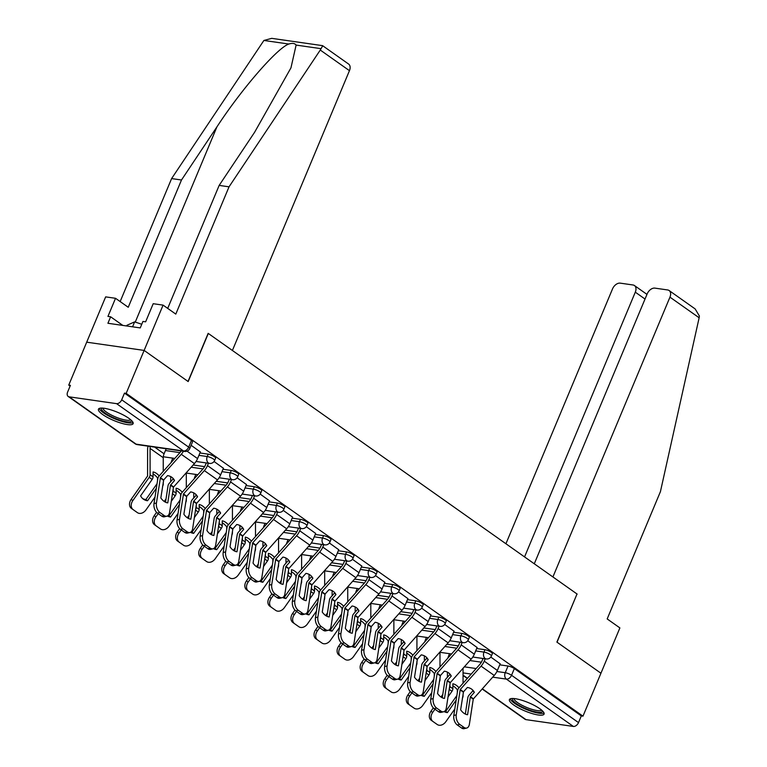 <?xml version="1.0" encoding="UTF-8"?>
<svg xmlns="http://www.w3.org/2000/svg" width="767" height="767" viewBox="0 0 767 767"><rect width="100%" height="100%" fill="white"/><g stroke="black" fill="none" stroke-linecap="round" stroke-linejoin="round"><path stroke-width="1.15" d="M215.623 458.12A4.823 1.16 -157.3 0 0 214.53 456.739A4.823 1.16 -157.3 0 0 208.221 454.169L207.234 456.538A4.823 1.16 22.7 0 1 213.533 459.107A4.823 1.16 22.7 0 1 214.635 460.488L215.623 458.12M238.69 474.409A4.823 1.16 -157.3 0 0 237.588 473.038A4.823 1.16 -157.3 0 0 231.289 470.468L230.292 472.836A4.823 1.16 22.7 0 1 236.6 475.406A4.823 1.16 22.7 0 1 237.693 476.786L238.69 474.409M261.748 490.707A4.823 1.16 -157.3 0 0 260.655 489.327A4.823 1.16 -157.3 0 0 254.347 486.757L253.35 489.135A4.823 1.16 22.7 0 1 259.658 491.705A4.823 1.16 22.7 0 1 260.751 493.085L261.748 490.707M284.806 507.006A4.823 1.16 -157.3 0 0 283.713 505.626A4.823 1.16 -157.3 0 0 277.405 503.056L276.417 505.434A4.823 1.16 22.7 0 1 282.726 508.003A4.823 1.16 22.7 0 1 283.819 509.374L284.806 507.006M307.874 523.305A4.823 1.16 -157.3 0 0 306.781 521.924A4.823 1.16 -157.3 0 0 300.472 519.355L299.475 521.723A4.823 1.16 22.7 0 1 305.784 524.292A4.823 1.16 22.7 0 1 306.877 525.673L307.874 523.305M330.932 539.594A4.823 1.16 -157.3 0 0 329.839 538.223A4.823 1.16 -157.3 0 0 323.53 535.654L322.543 538.022A4.823 1.16 22.7 0 1 328.851 540.591A4.823 1.16 22.7 0 1 329.944 541.972L330.932 539.594M353.999 555.893A4.823 1.16 -157.3 0 0 352.906 554.512A4.823 1.16 -157.3 0 0 346.598 551.943L345.601 554.32A4.823 1.16 22.7 0 1 351.909 556.89A4.823 1.16 22.7 0 1 353.002 558.271L353.999 555.893M377.057 572.192A4.823 1.16 -157.3 0 0 375.964 570.811A4.823 1.16 -157.3 0 0 369.656 568.242L368.668 570.619A4.823 1.16 22.7 0 1 374.967 573.189A4.823 1.16 22.7 0 1 376.07 574.56L377.057 572.192M400.125 588.49A4.823 1.16 -157.3 0 0 399.022 587.11A4.823 1.16 -157.3 0 0 392.723 584.54L391.726 586.908A4.823 1.16 22.7 0 1 398.035 589.478A4.823 1.16 22.7 0 1 399.128 590.858L400.125 588.49M423.183 604.779A4.823 1.16 -157.3 0 0 422.09 603.408A4.823 1.16 -157.3 0 0 415.781 600.839L414.794 603.207A4.823 1.16 22.7 0 1 421.093 605.777A4.823 1.16 22.7 0 1 422.195 607.157L423.183 604.779M446.25 621.078A4.823 1.16 -157.3 0 0 445.148 619.698A4.823 1.16 -157.3 0 0 438.849 617.128L437.852 619.506A4.823 1.16 22.7 0 1 444.16 622.075A4.823 1.16 22.7 0 1 445.253 623.456L446.25 621.078M469.308 637.377A4.823 1.16 -157.3 0 0 468.215 635.996A4.823 1.16 -157.3 0 0 461.907 633.427L460.919 635.805A4.823 1.16 22.7 0 1 467.218 638.374A4.823 1.16 22.7 0 1 468.321 639.755L469.308 637.377M492.376 653.676A4.823 1.16 -157.3 0 0 491.273 652.295A4.823 1.16 -157.3 0 0 484.974 649.726L483.977 652.094A4.823 1.16 22.7 0 1 490.286 654.673A4.823 1.16 22.7 0 1 491.379 656.044L492.376 653.676M513.689 704.969A18.792 4.516 -157.3 0 0 532.087 713.559A18.792 4.516 -157.3 0 0 544.081 714.096A18.792 4.516 -157.3 0 0 539.815 708.718A18.792 4.516 -157.3 0 0 521.407 700.127A18.792 4.516 -157.3 0 0 509.413 699.59A18.792 4.516 -157.3 0 0 513.689 704.969M102.711 414.554A18.792 4.516 -157.3 0 0 121.109 423.144A18.792 4.516 -157.3 0 0 133.103 423.681A18.792 4.516 -157.3 0 0 128.827 418.303A18.792 4.516 -157.3 0 0 110.429 409.712A18.792 4.516 -157.3 0 0 98.435 409.175A18.792 4.516 -157.3 0 0 102.711 414.554M167.714 308.392L219.161 185.403L229.036 186.822L175.796 314.106L163.083 305.122L153.199 303.703L145.625 321.824L142.94 321.44L140.236 327.912L107.917 323.271L110.63 316.8L107.946 316.416L115.529 298.296L105.654 296.877L68.742 385.111L70.113 386.079M171.885 457.995L172.633 458.522M194.952 474.294L195.69 474.821M218.01 490.592L218.758 491.12M241.078 506.891L241.816 507.409M264.136 523.18L264.883 523.708M287.194 539.479L287.941 540.006M310.261 555.778L311.009 556.305M333.319 572.077L334.067 572.594M356.387 588.366L357.125 588.893M379.444 604.664L380.192 605.192M402.512 620.963L403.25 621.491M425.57 637.262L426.318 637.789M448.637 653.551L449.376 654.078M163.083 305.122L144.129 350.423L86.7 342.178L144.129 350.423L126.171 393.356L582.978 716.157L600.944 673.225L557.034 642.2L576.976 594.061M219.161 185.403L254.606 132.269L290.961 67.851L296.11 45.08C294.825 43.278 292.39 42.933 288.823 44.035L263.896 40.459L271.739 38.35L322.571 45.646L348.602 64.044A7.229 4.765 125.2 0 1 349.455 70.669L232.401 350.481L208.164 333.348L188.04 381.458L144.129 350.423L188.183 381.554L208.308 333.453L577.014 593.984L556.89 642.094L600.944 673.225L619.889 627.914L607.176 618.931L660.425 491.647L699.14 317.768L669.955 297.145A7.229 4.765 -54.8 0 0 669.102 290.52A7.229 4.765 -54.8 0 0 667.645 289.955L654.922 288.124A7.229 4.765 -54.8 0 0 647.185 293.876L534.283 563.793M68.742 385.111L70.42 385.35L67.621 392.042A4.823 3.183 -54.8 0 0 68.186 396.453A4.823 3.183 -54.8 0 0 69.164 396.836L116.546 403.643A4.823 3.183 -54.8 0 0 121.694 399.808L188.672 447.132A4.823 1.16 22.7 0 1 189.765 448.503L192.565 441.821A4.823 1.16 22.7 0 0 191.462 440.44L188.672 447.132A4.823 3.183 -54.8 0 1 183.514 450.967L116.546 403.643M126.171 393.356L124.494 393.116L121.694 399.808M469.912 660.55L481.388 662.199M499.729 664.826L508.032 666.024L505.232 672.707A4.823 1.16 22.7 0 1 511.541 675.276L578.51 722.6A4.823 3.183 125.2 0 1 573.361 726.435L525.97 719.628A4.823 3.183 125.2 0 1 525.002 719.254L482.165 688.987M578.51 722.6L581.309 715.918L582.978 716.157M477.103 647.511L467.745 640.761M454.035 631.212L444.678 624.463M430.977 614.923L421.62 608.164M407.91 598.624L398.562 591.865M384.852 582.326L375.494 575.576M361.784 566.027L352.437 559.277M338.726 549.738L329.369 542.978M315.659 533.439L306.311 526.68M292.601 517.14L283.244 510.391M269.533 500.841L260.186 494.092M246.475 484.552L237.118 477.793M223.408 468.253L214.06 461.494M200.35 451.955L191.117 445.282M199.919 452.971L208.221 454.169M193.169 464.994L204.636 466.633M222.986 469.27L231.289 470.468M216.227 481.283L227.703 482.932M246.044 485.569L254.347 486.757M239.294 497.582L250.761 499.231M269.112 501.867L277.405 503.056M262.352 513.88L273.829 515.529M292.169 518.166L300.472 519.355M285.42 530.179L296.887 531.819M315.237 534.455L323.53 535.654M308.478 546.468L319.944 548.117M338.295 550.754L346.598 551.943M331.545 562.767L343.012 564.416M361.362 567.053L369.656 568.242M354.603 579.066L366.07 580.715M384.42 583.351L392.723 584.54M377.661 595.365L389.137 597.014M407.488 599.641L415.781 600.839M400.729 611.663L412.195 613.303M430.546 615.939L438.849 617.128M423.787 627.952L435.263 629.602M453.613 632.238L461.907 633.427M446.854 644.251L458.321 645.9M476.671 648.537L484.974 649.726M500.161 663.81L490.803 657.051M124.494 393.116L191.462 440.44M581.309 715.918L514.341 668.594A4.823 1.16 -157.3 0 0 508.032 666.024M485.204 658.805L484.226 661.164A12.042 7.948 125.2 0 1 481.072 666.139L460.248 689.514L463.498 691.815L467.371 687.462A14.937 11.064 139.8 0 1 471.58 689.092A14.937 11.064 139.8 0 1 473.134 690.521A14.937 11.064 139.8 0 1 474.322 692.38L472.961 690.77A14.937 11.064 139.8 0 0 472.405 689.763M500.209 663.695L497.38 670.454A12.042 7.948 125.2 0 1 494.226 675.439L473.277 699.015L469.404 724.173A7.229 4.334 76.3 0 1 466.681 728.056A7.229 4.334 76.3 0 1 463.997 727.404L459.711 724.374L457.276 724.968L461.561 727.998L463.997 727.404M474.322 692.38L470.315 696.925L467.573 714.729A14.937 8.945 -103.7 0 1 460.631 709.82L463.498 691.815M465.329 714.077L467.841 697.654A3.614 2.387 125.2 0 1 468.138 696.609A3.614 2.387 125.2 0 1 469.088 695.113L472.961 690.77M460.248 689.514L456.25 714.873A7.229 4.334 76.3 0 0 459.711 724.374M483.028 658.498L482.05 660.847A8.916 5.877 125.2 0 1 479.711 664.529L458.887 687.913A3.614 2.387 -54.8 0 0 457.947 689.408A3.614 2.387 -54.8 0 0 457.64 690.444L453.815 715.467L456.25 714.873M457.276 724.968A7.229 4.334 -103.7 0 1 453.815 715.467M466.681 728.056L464.246 728.65A7.229 4.334 -103.7 0 1 461.561 727.998M448.024 696.906L451.964 691.297A3.614 2.387 -54.8 0 0 452.53 690.29A3.614 2.387 -54.8 0 0 452.866 688.708L452.866 683.809A14.937 7.651 -113.2 0 1 456.336 685.324A14.937 7.651 -113.2 0 1 459.021 687.769M452.866 685.756A14.937 7.651 -113.2 0 1 453.863 686.388A14.937 7.651 -113.2 0 1 457.343 689.773L457.889 689.543M449.913 684.576L449.913 686.618A3.614 2.387 125.2 0 1 449.567 688.2A3.614 2.387 125.2 0 1 449.261 688.824M463.067 693.876L463.067 695.918A3.614 2.387 125.2 0 1 462.731 697.5A3.614 2.387 125.2 0 1 462.415 698.123M456.864 695.535L445.675 711.421L447.372 712.61L456.164 700.118M457.343 689.773L457.343 692.409M447.429 672.141L447.429 677.242M463.172 668.115A8.916 5.877 -54.8 0 0 463.047 669.553L463.057 683.224M437.228 724.499A7.229 5.427 125 0 0 437.238 724.508L435.551 723.319A7.229 5.427 -55 0 1 435.551 723.319A7.229 5.427 -55 0 1 435.531 723.319L431.246 720.29A7.229 5.427 -55 0 1 430.968 711.239L432.665 712.428A7.229 5.427 125 0 0 432.943 721.469M437.238 724.508A7.229 5.427 125 0 0 445.819 721.728L454.812 708.957M444.103 711.594A14.937 11.227 125 0 0 447.372 712.61M434.947 709.187L432.665 712.428M435.531 723.319L431.246 720.29M442.77 694.48L440.977 697.03M433.326 707.893L430.968 711.239M444.659 711.249A14.937 11.227 125 0 0 445.675 711.421M449.548 653.685L448.561 656.044A12.042 7.948 -54.8 0 0 447.851 658.115M462.146 642.506L461.159 644.865A12.042 7.948 125.2 0 1 458.014 649.841L437.18 673.225L440.431 675.516L444.314 671.173A14.937 11.064 139.8 0 1 448.522 672.803A14.937 11.064 139.8 0 1 450.076 674.222A14.937 11.064 139.8 0 1 451.255 676.082L449.903 674.471A14.937 11.064 139.8 0 0 449.347 673.464M477.141 647.396L474.313 654.165A12.042 7.948 125.2 0 1 471.168 659.141L450.21 682.716L446.346 707.874A7.229 4.334 76.3 0 1 443.623 711.757A7.229 4.334 76.3 0 1 440.939 711.105L436.644 708.075L434.208 708.67L438.494 711.699L440.939 711.105M451.255 676.082L447.257 680.626L444.515 698.43A14.937 8.945 -103.7 0 1 437.564 693.521L440.431 675.516M442.271 697.778L444.783 681.364A3.614 2.387 125.2 0 1 445.081 680.319A3.614 2.387 125.2 0 1 446.03 678.824L449.903 674.471M437.18 673.225L433.182 698.574A7.229 4.334 76.3 0 0 436.644 708.075M459.97 642.2L458.982 644.548A8.916 5.877 125.2 0 1 456.653 648.24L435.829 671.614A3.614 2.387 -54.8 0 0 434.879 673.11A3.614 2.387 -54.8 0 0 434.582 674.155L430.747 699.168L433.182 698.574M434.208 708.67A7.229 4.334 -103.7 0 1 430.747 699.168M443.623 711.757L441.178 712.351A7.229 4.334 -103.7 0 1 438.494 711.699M439.079 626.217L438.101 628.566A12.042 7.948 125.2 0 1 434.947 633.552L414.122 656.926L417.373 659.227L421.246 654.874A14.937 11.064 139.8 0 1 425.455 656.504A14.937 11.064 139.8 0 1 427.008 657.923A14.937 11.064 139.8 0 1 428.197 659.783L426.835 658.172A14.937 11.064 139.8 0 0 426.279 657.166M454.083 631.107L451.255 637.866A12.042 7.948 125.2 0 1 448.11 642.842L427.152 666.418L423.279 691.575A7.229 4.334 76.3 0 1 420.556 695.468A7.229 4.334 76.3 0 1 417.871 694.806L413.586 691.776L411.15 692.371L415.436 695.401L417.871 694.806M428.197 659.783L424.151 664.471L421.447 682.141A14.937 8.945 -103.7 0 1 414.506 677.232L417.373 659.227M419.204 681.479L421.716 665.066A3.614 2.387 125.2 0 1 422.023 664.021A3.614 2.387 125.2 0 1 422.962 662.525L426.835 658.172M414.122 656.926L410.124 682.275A7.229 4.334 76.3 0 0 413.586 691.776M436.902 625.901L435.924 628.259A8.916 5.877 125.2 0 1 433.595 631.941L412.761 655.315A3.614 2.387 -54.8 0 0 411.821 656.811A3.614 2.387 -54.8 0 0 411.515 657.856L407.689 682.87L410.124 682.275M411.15 692.371A7.229 4.334 -103.7 0 1 407.689 682.87M420.556 695.468L418.12 696.053A7.229 4.334 -103.7 0 1 415.436 695.401M577.158 594.089L552.911 576.957L669.955 297.145M669.102 290.52L695.142 308.919L699.379 316.014L699.14 317.768M645.028 299.044L635.297 292.169A7.229 4.765 -54.8 0 0 634.453 285.545A7.229 4.765 -54.8 0 0 632.986 284.979L620.263 283.148A7.229 4.765 -54.8 0 0 612.526 288.9L505.923 543.755M635.297 292.169L524.551 556.919M349.455 70.669L320.27 50.047L322.523 46.078M320.27 50.047L229.036 186.822M263.896 40.459L171.607 178.577L181.491 179.996L128.242 307.279L115.529 298.296M171.607 178.577L120.16 301.565M288.823 44.035C277.357 47.832 241.595 89.03 216.936 126.852L181.491 179.996M122.816 325.409L110.63 316.8M542.547 710.951A16.26 3.902 22.7 0 1 537.456 712.169A16.26 3.902 22.7 0 1 519.863 705.784A16.26 3.902 22.7 0 1 512.73 698.478M513.967 698.545A15.052 3.614 -157.3 0 0 522.116 705.314A15.052 3.614 -157.3 0 0 537.159 710.568A15.052 3.614 -157.3 0 0 541.636 710.117M510.237 698.842A18.667 4.487 -157.3 0 0 521.109 707.126A18.667 4.487 -157.3 0 0 538.933 713.214A18.667 4.487 -157.3 0 0 544.033 712.984M131.569 420.546A16.26 3.902 22.7 0 1 126.469 421.754A16.26 3.902 22.7 0 1 108.876 415.369A16.26 3.902 22.7 0 1 101.743 408.073M102.979 408.13A15.052 3.614 -157.3 0 0 111.129 414.909A15.052 3.614 -157.3 0 0 126.181 420.153A15.052 3.614 -157.3 0 0 130.649 419.712M99.259 408.437A18.667 4.487 -157.3 0 0 110.122 416.721A18.667 4.487 -157.3 0 0 127.945 422.799A18.667 4.487 -157.3 0 0 133.055 422.569M141.761 324.259L134.637 321.881L126.967 325.266L126.68 325.965M132.576 326.819L134.637 321.881M424.966 680.607L428.906 674.998A3.614 2.387 -54.8 0 0 429.462 673.992A3.614 2.387 -54.8 0 0 429.808 672.41L429.808 667.511A14.937 7.651 -113.2 0 1 433.278 669.035A14.937 7.651 -113.2 0 1 435.953 671.47M429.808 669.457A14.937 7.651 -113.2 0 1 430.805 670.09A14.937 7.651 -113.2 0 1 434.275 673.474L434.822 673.244M426.845 668.278L426.855 670.32A3.614 2.387 125.2 0 1 426.51 671.902A3.614 2.387 125.2 0 1 426.203 672.525M440.009 677.577L440.009 679.62A3.614 2.387 125.2 0 1 439.664 681.201A3.614 2.387 125.2 0 1 439.357 681.825M433.806 679.236L422.617 695.123L424.304 696.311L433.096 683.828M434.275 673.474L434.285 676.111M424.362 655.843L424.372 660.943M440.105 651.816A8.916 5.877 -54.8 0 0 439.99 653.254L439.999 666.926M414.161 708.2A7.229 5.427 125 0 0 414.18 708.209L412.483 707.03A7.229 5.427 -55 0 1 412.483 707.03A7.229 5.427 -55 0 1 412.473 707.021L408.188 703.991A7.229 5.427 -55 0 1 407.91 694.95L409.597 696.129A7.229 5.427 125 0 0 409.875 705.17M414.18 708.209A7.229 5.427 125 0 0 422.761 705.429L431.744 692.668M421.045 695.295A14.937 11.227 125 0 0 424.304 696.311M411.879 692.889L409.597 696.129M412.473 707.021L408.188 703.991M419.712 678.181L417.919 680.732M410.268 691.604L407.91 694.95M421.601 694.95A14.937 11.227 125 0 0 422.617 695.123M426.481 637.387L425.493 639.745A12.042 7.948 -54.8 0 0 424.793 641.816M401.898 664.308L405.848 658.709A3.614 2.387 -54.8 0 0 406.405 657.702A3.614 2.387 -54.8 0 0 406.74 656.121L406.74 651.212A14.937 7.651 -113.2 0 1 410.211 652.736A14.937 7.651 -113.2 0 1 412.895 655.171M406.74 653.158A14.937 7.651 -113.2 0 1 407.737 653.791A14.937 7.651 -113.2 0 1 411.217 657.175L411.764 656.945M403.787 651.979L403.787 654.03A3.614 2.387 125.2 0 1 403.442 655.612A3.614 2.387 125.2 0 1 403.135 656.226M416.941 661.279L416.941 663.321A3.614 2.387 125.2 0 1 416.606 664.903A3.614 2.387 125.2 0 1 416.289 665.526M410.738 662.937L399.559 678.824L401.246 680.013L410.038 667.53M411.217 657.175L411.217 659.812M401.304 639.553L401.304 644.654M417.047 635.527A8.916 5.877 -54.8 0 0 416.922 636.955L416.932 650.637M408.686 676.369L399.693 689.13A7.229 5.427 125 0 1 391.112 691.92L389.425 690.731A7.229 5.427 -55 0 1 389.425 690.731A7.229 5.427 -55 0 1 389.406 690.722L391.103 691.911A7.229 5.427 125 0 0 391.112 691.92L385.12 687.692A7.229 5.427 -55 0 1 384.852 678.651L386.539 679.83A7.229 5.427 125 0 0 386.817 688.881M397.977 678.996A14.937 11.227 125 0 0 401.246 680.013M388.821 676.599L386.539 679.83M389.406 690.722L385.12 687.692M396.644 661.892L394.852 664.433M387.201 675.305L384.852 678.651M398.533 678.651A14.937 11.227 125 0 0 399.559 678.824M403.423 621.097L402.435 623.446A12.042 7.948 -54.8 0 0 401.726 625.517M416.021 609.918L415.033 612.267A12.042 7.948 125.2 0 1 411.889 617.253L391.055 640.627L394.315 642.928L398.188 638.575A14.937 11.064 139.8 0 1 402.397 640.205A14.937 11.064 139.8 0 1 403.95 641.634A14.937 11.064 139.8 0 1 405.129 643.484L403.778 641.883A14.937 11.064 139.8 0 0 403.221 640.867M431.016 614.808L428.197 621.567A12.042 7.948 125.2 0 1 425.043 626.553L404.084 650.128L400.221 675.276A7.229 4.334 76.3 0 1 397.498 679.169A7.229 4.334 76.3 0 1 394.813 678.517L390.518 675.487L388.083 676.072L392.378 679.102L394.813 678.517M405.129 643.484L401.131 648.038L398.389 665.842A14.937 8.945 -103.7 0 1 391.438 660.933L394.315 642.928M396.146 665.181L398.658 648.767A3.614 2.387 125.2 0 1 398.955 647.722A3.614 2.387 125.2 0 1 399.904 646.226L403.778 641.883M391.055 640.627L387.067 665.986A7.229 4.334 76.3 0 0 390.518 675.487M413.844 609.602L412.857 611.961A8.916 5.877 125.2 0 1 410.527 615.642L389.703 639.016A3.614 2.387 -54.8 0 0 388.754 640.512A3.614 2.387 -54.8 0 0 388.457 641.557L384.622 666.571L387.067 665.986M388.083 676.072A7.229 4.334 -103.7 0 1 384.622 666.571M397.498 679.169L395.053 679.763A7.229 4.334 -103.7 0 1 392.378 679.102M392.953 593.62L391.975 595.978A12.042 7.948 125.2 0 1 388.821 600.954L367.997 624.328L371.247 626.629L375.121 622.277A14.937 11.064 139.8 0 1 379.329 623.907A14.937 11.064 139.8 0 1 380.883 625.335A14.937 11.064 139.8 0 1 382.071 627.195L380.71 625.584A14.937 11.064 139.8 0 0 380.154 624.578M407.958 598.509L405.129 605.268A12.042 7.948 125.2 0 1 401.985 610.254L381.026 633.83L377.153 658.987A7.229 4.334 76.3 0 1 374.43 662.87A7.229 4.334 76.3 0 1 371.746 662.218L367.46 659.189L365.025 659.783L369.31 662.813L371.746 662.218M382.071 627.195L378.026 631.874L375.322 649.544A14.937 8.945 -103.7 0 1 368.381 644.635L371.247 626.629M373.078 648.882L375.59 632.468A3.614 2.387 125.2 0 1 375.897 631.423A3.614 2.387 125.2 0 1 376.837 629.928L380.71 625.584M367.997 624.328L363.999 649.687A7.229 4.334 76.3 0 0 367.46 659.189M390.777 593.313L389.799 595.662A8.916 5.877 125.2 0 1 387.469 599.343L366.636 622.727A3.614 2.387 -54.8 0 0 365.696 624.213A3.614 2.387 -54.8 0 0 365.389 625.258L361.564 650.282L363.999 649.687M365.025 659.783A7.229 4.334 -103.7 0 1 361.564 650.282M374.43 662.87L371.995 663.465A7.229 4.334 -103.7 0 1 369.31 662.813M369.895 577.321L368.908 579.679A12.042 7.948 125.2 0 1 365.763 584.655L344.929 608.039L348.189 610.331L352.063 605.988A14.937 11.064 139.8 0 1 356.272 607.617A14.937 11.064 139.8 0 1 357.825 609.036A14.937 11.064 139.8 0 1 359.004 610.896L357.652 609.286A14.937 11.064 139.8 0 0 357.096 608.279M384.9 582.211L382.071 588.979A12.042 7.948 125.2 0 1 378.917 593.955L357.968 617.531L354.095 642.688A7.229 4.334 76.3 0 1 351.372 646.571A7.229 4.334 76.3 0 1 348.688 645.919L344.402 642.89L341.957 643.484L346.253 646.514L348.688 645.919M359.004 610.896L355.006 615.441L352.264 633.245A14.937 8.945 -103.7 0 1 345.313 628.336L348.189 610.331M350.02 632.593L352.532 616.169A3.614 2.387 125.2 0 1 352.83 615.134A3.614 2.387 125.2 0 1 353.779 613.638L357.652 609.286M344.929 608.039L340.941 633.389A7.229 4.334 76.3 0 0 344.402 642.89M367.719 577.014L366.731 579.363A8.916 5.877 125.2 0 1 364.402 583.054L343.578 606.429A3.614 2.387 -54.8 0 0 342.628 607.924A3.614 2.387 -54.8 0 0 342.331 608.969L338.506 633.983L340.941 633.389M341.957 643.484A7.229 4.334 -103.7 0 1 338.506 633.983M351.372 646.571L348.937 647.166A7.229 4.334 -103.7 0 1 346.253 646.514M378.84 648.01L382.781 642.41A3.614 2.387 -54.8 0 0 383.337 641.404A3.614 2.387 -54.8 0 0 383.682 639.822L383.682 634.913A14.937 7.651 -113.2 0 1 387.153 636.437A14.937 7.651 -113.2 0 1 389.828 638.873M383.682 636.869A14.937 7.651 -113.2 0 1 384.679 637.502A14.937 7.651 -113.2 0 1 388.15 640.886L388.696 640.646M380.72 635.69L380.729 637.732A3.614 2.387 125.2 0 1 380.384 639.314A3.614 2.387 125.2 0 1 380.077 639.937M393.883 644.98L393.883 647.032A3.614 2.387 125.2 0 1 393.538 648.614A3.614 2.387 125.2 0 1 393.231 649.227M387.68 646.648L376.492 662.535L378.189 663.714L386.971 651.231M388.15 640.886L388.16 643.513M378.246 623.255L378.246 628.355M393.989 619.228A8.916 5.877 -54.8 0 0 393.864 620.656L393.874 634.338M366.377 674.442A7.229 5.427 -55 0 1 366.358 674.433L362.062 671.393A7.229 5.427 -55 0 1 361.784 662.352L363.481 663.541A7.229 5.427 125 0 0 363.75 672.582M368.035 675.612A7.229 5.427 125 0 0 368.055 675.622A7.229 5.427 125 0 0 376.635 672.832L385.619 660.071M374.919 662.698A14.937 11.227 125 0 0 378.189 663.714M365.763 660.301L363.481 663.541M368.055 675.622L366.358 674.433A7.229 5.427 -55 0 1 366.348 674.423L362.062 671.393M373.587 645.593L371.794 648.134M364.143 659.006L361.784 662.352M375.475 662.362A14.937 11.227 125 0 0 376.492 662.535M380.355 604.799L379.368 607.148A12.042 7.948 -54.8 0 0 378.668 609.219M355.773 631.711L359.723 626.112A3.614 2.387 -54.8 0 0 360.279 625.105A3.614 2.387 -54.8 0 0 360.624 623.523L360.615 618.614A14.937 7.651 -113.2 0 1 364.085 620.139A14.937 7.651 -113.2 0 1 366.77 622.574M360.615 620.57A14.937 7.651 -113.2 0 1 361.621 621.203A14.937 7.651 -113.2 0 1 365.092 624.587L365.638 624.348M357.662 619.391L357.662 621.433A3.614 2.387 125.2 0 1 357.317 623.015A3.614 2.387 125.2 0 1 357.01 623.638M370.816 628.691L370.816 630.733A3.614 2.387 125.2 0 1 370.48 632.315A3.614 2.387 125.2 0 1 370.173 632.938M364.613 630.349L353.434 646.236L355.121 647.425L363.913 634.932M365.092 624.587L365.092 627.224M355.179 606.956L355.179 612.056M370.921 602.929A8.916 5.877 -54.8 0 0 370.797 604.367L370.816 618.039M343.309 658.144A7.229 5.427 -55 0 1 343.3 658.134L338.995 655.095A7.229 5.427 -55 0 1 338.726 646.054L340.414 647.243A7.229 5.427 125 0 0 340.692 656.284M344.977 659.313A7.229 5.427 125 0 0 344.987 659.323A7.229 5.427 125 0 0 353.568 656.542L362.561 643.772M351.852 646.408A14.937 11.227 125 0 0 355.121 647.425M342.696 644.002L340.414 647.243M344.987 659.323L343.3 658.134A7.229 5.427 -55 0 1 343.28 658.124L338.995 655.095M350.519 629.295L348.736 631.845M341.075 642.708L338.726 646.054M352.408 646.063A14.937 11.227 125 0 0 353.434 646.236M357.297 588.5L356.31 590.849A12.042 7.948 -54.8 0 0 355.6 592.929M332.715 615.422L336.655 609.813A3.614 2.387 -54.8 0 0 337.212 608.806A3.614 2.387 -54.8 0 0 337.557 607.224L337.557 602.325A14.937 7.651 -113.2 0 1 341.027 603.85A14.937 7.651 -113.2 0 1 343.702 606.285M337.557 604.271A14.937 7.651 -113.2 0 1 338.554 604.904A14.937 7.651 -113.2 0 1 342.034 608.289L342.581 608.058M334.604 603.092L334.604 605.134A3.614 2.387 125.2 0 1 334.259 606.716A3.614 2.387 125.2 0 1 333.952 607.339M347.758 612.392L347.758 614.434A3.614 2.387 125.2 0 1 347.413 616.016A3.614 2.387 125.2 0 1 347.106 616.639M341.555 614.051L330.366 629.937L332.063 631.126L340.855 618.643M342.034 608.289L342.034 610.925M332.121 590.657L332.121 595.758M347.863 586.63A8.916 5.877 -54.8 0 0 347.739 588.068L347.748 601.74M320.251 641.854A7.229 5.427 -55 0 1 320.232 641.845L315.937 638.806A7.229 5.427 -55 0 1 315.659 629.755L317.356 630.944A7.229 5.427 125 0 0 317.624 639.985M321.91 643.014A7.229 5.427 125 0 0 321.929 643.024A7.229 5.427 125 0 0 330.51 640.244L339.493 627.483M328.794 630.11A14.937 11.227 125 0 0 332.063 631.126M319.638 627.703L317.356 630.944M321.929 643.024L320.232 641.845A7.229 5.427 -55 0 1 320.223 641.835L315.937 638.806M327.461 612.996L325.668 615.546M318.017 626.418L315.659 629.755M329.35 629.765A14.937 11.227 125 0 0 330.366 629.937M334.23 572.201L333.252 574.56A12.042 7.948 -54.8 0 0 332.542 576.631M346.828 561.032L345.85 563.381A12.042 7.948 125.2 0 1 342.696 568.366L321.872 591.74L325.122 594.032L328.995 589.689A14.937 11.064 139.8 0 1 333.204 591.319A14.937 11.064 139.8 0 1 334.757 592.738A14.937 11.064 139.8 0 1 335.946 594.598L334.585 592.987A14.937 11.064 139.8 0 0 334.028 591.98M361.832 565.921L359.004 572.681A12.042 7.948 125.2 0 1 355.859 577.656L334.901 601.232L331.037 626.39A7.229 4.334 76.3 0 1 328.305 630.282A7.229 4.334 76.3 0 1 325.62 629.621L321.335 626.591L318.899 627.185L323.185 630.215L325.62 629.621M335.946 594.598L331.948 599.142L329.196 616.956A14.937 8.945 -103.7 0 1 322.255 612.047L325.122 594.032M326.953 616.294L329.465 599.88A3.614 2.387 125.2 0 1 329.772 598.835A3.614 2.387 125.2 0 1 330.711 597.34L334.585 592.987M321.872 591.74L317.874 617.09A7.229 4.334 76.3 0 0 321.335 626.591M344.651 560.715L343.674 563.064A8.916 5.877 125.2 0 1 341.344 566.755L320.51 590.13A3.614 2.387 -54.8 0 0 319.571 591.625A3.614 2.387 -54.8 0 0 319.264 592.67L315.438 617.684L317.874 617.09M318.899 627.185A7.229 4.334 -103.7 0 1 315.438 617.684M328.305 630.282L325.87 630.867A7.229 4.334 -103.7 0 1 323.185 630.215M309.647 599.123L313.598 593.524A3.614 2.387 -54.8 0 0 314.154 592.508A3.614 2.387 -54.8 0 0 314.499 590.935L314.489 586.026A14.937 7.651 -113.2 0 1 317.969 587.551A14.937 7.651 -113.2 0 1 320.644 589.986M314.489 587.973A14.937 7.651 -113.2 0 1 315.496 588.605A14.937 7.651 -113.2 0 1 318.967 591.99L319.513 591.76M311.536 586.793L311.536 588.845A3.614 2.387 125.2 0 1 311.201 590.427A3.614 2.387 125.2 0 1 310.884 591.041M324.69 596.093L324.7 598.135A3.614 2.387 125.2 0 1 324.355 599.717A3.614 2.387 125.2 0 1 324.048 600.34M318.487 597.752L307.308 613.638L308.996 614.827L317.787 602.344M318.967 591.99L318.967 594.626M309.053 574.368L309.063 579.459M324.796 570.341A8.916 5.877 -54.8 0 0 324.681 571.77L324.69 585.451M292.869 622.507L297.155 625.536A7.229 5.427 -55 0 1 297.155 625.536A7.229 5.427 -55 0 1 297.174 625.546L298.852 626.725A7.229 5.427 125 0 0 298.862 626.735L292.869 622.507A7.229 5.427 -55 0 1 292.601 613.466L294.288 614.645A7.229 5.427 125 0 0 294.566 623.696M297.174 625.546L298.862 626.735A7.229 5.427 125 0 0 307.452 623.945L316.435 611.184M305.726 613.811A14.937 11.227 125 0 0 308.996 614.827M296.57 611.404L294.288 614.645M304.394 596.707L302.61 599.248M294.95 610.12L292.601 613.466M306.292 613.466A14.937 11.227 125 0 0 307.308 613.638M311.172 555.902L310.184 558.261A12.042 7.948 -54.8 0 0 309.485 560.332M323.77 544.733L322.782 547.082A12.042 7.948 125.2 0 1 319.638 552.067L298.804 575.442L302.064 577.743L305.937 573.39A14.937 11.064 139.8 0 1 310.146 575.02A14.937 11.064 139.8 0 1 311.699 576.448A14.937 11.064 139.8 0 1 312.888 578.299L311.527 576.698A14.937 11.064 139.8 0 0 310.971 575.681M338.774 549.623L335.946 556.382A12.042 7.948 125.2 0 1 332.792 561.367L311.843 584.943L307.97 610.091A7.229 4.334 76.3 0 1 305.247 613.983A7.229 4.334 76.3 0 1 302.562 613.322L298.277 610.292L295.841 610.887L300.127 613.916L302.562 613.322M312.888 578.299L308.88 582.853L306.138 600.657A14.937 8.945 -103.7 0 1 299.188 595.748L302.064 577.743M303.895 599.995L306.407 583.582A3.614 2.387 125.2 0 1 306.704 582.537A3.614 2.387 125.2 0 1 307.653 581.041L311.527 576.698M298.804 575.442L294.816 600.801A7.229 4.334 76.3 0 0 298.277 610.292M321.594 544.417L320.606 546.775A8.916 5.877 125.2 0 1 318.276 550.457L297.452 573.831A3.614 2.387 -54.8 0 0 296.503 575.327A3.614 2.387 -54.8 0 0 296.206 576.372L292.38 601.386L294.816 600.801M295.841 610.887A7.229 4.334 -103.7 0 1 292.38 601.386M305.247 613.983L302.812 614.578A7.229 4.334 -103.7 0 1 300.127 613.916M286.59 582.824L290.53 577.225A3.614 2.387 -54.8 0 0 291.096 576.218A3.614 2.387 -54.8 0 0 291.431 574.636L291.431 569.728A14.937 7.651 -113.2 0 1 294.902 571.252A14.937 7.651 -113.2 0 1 297.577 573.687M291.431 571.683A14.937 7.651 -113.2 0 1 292.428 572.307A14.937 7.651 -113.2 0 1 295.909 575.701L296.455 575.461M288.478 570.504L288.478 572.546A3.614 2.387 125.2 0 1 288.133 574.128A3.614 2.387 125.2 0 1 287.826 574.751M301.632 579.794L301.632 581.846A3.614 2.387 125.2 0 1 301.287 583.428A3.614 2.387 125.2 0 1 300.98 584.042M295.429 581.463L284.241 597.349L285.938 598.528L294.729 586.046M295.909 575.701L295.909 578.328M285.995 558.069L285.995 563.17M301.738 554.042A8.916 5.877 -54.8 0 0 301.613 555.471L301.623 569.152M269.811 606.208L274.097 609.238A7.229 5.427 -55 0 1 274.097 609.238A7.229 5.427 -55 0 1 274.107 609.247L275.794 610.427A7.229 5.427 125 0 0 275.804 610.436L269.811 606.208A7.229 5.427 -55 0 1 269.533 597.167L271.23 598.356A7.229 5.427 125 0 0 271.499 607.397M274.107 609.247L275.804 610.436A7.229 5.427 125 0 0 284.384 607.646L293.368 594.885M282.668 597.512A14.937 11.227 125 0 0 285.938 598.528M273.512 595.115L271.23 598.356M281.336 580.408L279.543 582.949M271.892 593.821L269.533 597.167M283.224 597.167A14.937 11.227 125 0 0 284.241 597.349M288.104 539.613L287.126 541.962A12.042 7.948 -54.8 0 0 286.417 544.033M300.712 528.434L299.724 530.793A12.042 7.948 125.2 0 1 296.57 535.769L275.746 559.143L278.996 561.444L282.87 557.091A14.937 11.064 139.8 0 1 287.079 558.721A14.937 11.064 139.8 0 1 288.641 560.15A14.937 11.064 139.8 0 1 289.821 562L288.459 560.399A14.937 11.064 139.8 0 0 287.903 559.392M315.707 533.324L312.878 540.083A12.042 7.948 125.2 0 1 309.734 545.069L288.775 568.644L284.912 593.802A7.229 4.334 76.3 0 1 282.179 597.685A7.229 4.334 76.3 0 1 279.495 597.033L275.209 594.003L272.774 594.598L277.06 597.627L279.495 597.033M289.821 562L285.823 566.554L283.081 584.358A14.937 8.945 -103.7 0 1 276.13 579.449L278.996 561.444M280.827 583.697L283.349 567.283A3.614 2.387 125.2 0 1 283.646 566.238A3.614 2.387 125.2 0 1 284.586 564.742L288.459 560.399M275.746 559.143L271.748 584.502A7.229 4.334 76.3 0 0 275.209 594.003M298.536 528.118L297.548 530.476A8.916 5.877 125.2 0 1 295.218 534.158L274.385 557.542A3.614 2.387 -54.8 0 0 273.445 559.028A3.614 2.387 -54.8 0 0 273.148 560.073L269.313 585.096L271.748 584.502M272.774 594.598A7.229 4.334 -103.7 0 1 269.313 585.096M282.179 597.685L279.744 598.279A7.229 4.334 -103.7 0 1 277.06 597.627M263.522 566.525L267.472 560.926A3.614 2.387 -54.8 0 0 268.028 559.92A3.614 2.387 -54.8 0 0 268.373 558.338L268.364 553.429A14.937 7.651 -113.2 0 1 271.844 554.953A14.937 7.651 -113.2 0 1 274.519 557.388M268.364 555.385A14.937 7.651 -113.2 0 1 269.37 556.017A14.937 7.651 -113.2 0 1 272.841 559.402L273.388 559.162M265.411 554.205L265.411 556.248A3.614 2.387 125.2 0 1 265.075 557.83A3.614 2.387 125.2 0 1 264.759 558.453M278.565 563.505L278.574 565.547A3.614 2.387 125.2 0 1 278.229 567.129A3.614 2.387 125.2 0 1 277.922 567.743M272.362 565.164L261.183 581.05L262.87 582.239L271.662 569.747M272.841 559.402L272.841 562.038M262.928 541.77L262.937 546.871M278.67 537.744A8.916 5.877 -54.8 0 0 278.555 539.172L278.565 552.854M246.744 589.909L251.039 592.939A7.229 5.427 -55 0 1 251.039 592.939A7.229 5.427 -55 0 1 251.049 592.949L252.727 594.128A7.229 5.427 125 0 0 252.736 594.137L246.744 589.909A7.229 5.427 -55 0 1 246.475 580.868L248.163 582.057A7.229 5.427 125 0 0 248.441 591.098M251.049 592.949L252.736 594.137A7.229 5.427 125 0 0 261.326 591.357L270.31 578.586M259.601 581.223A14.937 11.227 125 0 0 262.87 582.239M250.445 578.817L248.163 582.057M258.278 564.109L256.485 566.65M248.824 577.522L246.475 580.868M260.166 580.878A14.937 11.227 125 0 0 261.183 581.05M265.046 523.315L264.059 525.663A12.042 7.948 -54.8 0 0 263.359 527.744M277.644 512.135L276.657 514.494A12.042 7.948 125.2 0 1 273.512 519.47L252.688 542.844L255.938 545.145L259.812 540.802A14.937 11.064 139.8 0 1 264.021 542.432A14.937 11.064 139.8 0 1 265.574 543.851A14.937 11.064 139.8 0 1 266.763 545.711L265.401 544.1A14.937 11.064 139.8 0 0 264.845 543.094M292.649 517.025L289.821 523.794A12.042 7.948 125.2 0 1 286.666 528.77L265.718 552.345L261.844 577.503A7.229 4.334 76.3 0 1 259.121 581.386A7.229 4.334 76.3 0 1 256.437 580.734L252.151 577.704L249.716 578.299L254.002 581.328L256.437 580.734M266.763 545.711L262.755 550.255L260.013 568.059A14.937 8.945 -103.7 0 1 253.062 563.151L255.938 545.145M257.77 567.407L260.281 550.984A3.614 2.387 125.2 0 1 260.579 549.939A3.614 2.387 125.2 0 1 261.528 548.453L265.401 544.1M252.688 542.844L248.69 568.203A7.229 4.334 76.3 0 0 252.151 577.704M275.468 511.829L274.481 514.178A8.916 5.877 125.2 0 1 272.151 517.869L251.327 541.243A3.614 2.387 -54.8 0 0 250.378 542.739A3.614 2.387 -54.8 0 0 250.08 543.784L246.255 568.798L248.69 568.203M249.716 578.299A7.229 4.334 -103.7 0 1 246.255 568.798M259.121 581.386L256.686 581.98A7.229 4.334 -103.7 0 1 254.002 581.328M240.464 550.236L244.405 544.628A3.614 2.387 -54.8 0 0 244.97 543.621A3.614 2.387 -54.8 0 0 245.306 542.039L245.306 537.14A14.937 7.651 -113.2 0 1 248.776 538.664A14.937 7.651 -113.2 0 1 251.451 541.099M245.306 539.086A14.937 7.651 -113.2 0 1 246.303 539.719A14.937 7.651 -113.2 0 1 249.783 543.103L250.33 542.873M242.353 537.907L242.353 539.949A3.614 2.387 125.2 0 1 242.008 541.531A3.614 2.387 125.2 0 1 241.701 542.154M255.507 547.207L255.507 549.249A3.614 2.387 125.2 0 1 255.171 550.831A3.614 2.387 125.2 0 1 254.855 551.454M249.304 548.865L238.115 564.752L239.812 565.941L248.604 553.458M249.783 543.103L249.783 545.74M239.87 525.472L239.87 530.572M255.612 521.445A8.916 5.877 -54.8 0 0 255.488 522.883L255.497 536.555M228 576.669A7.229 5.427 -55 0 1 227.981 576.659L229.669 577.829A7.229 5.427 125 0 0 229.678 577.839L223.686 573.62A7.229 5.427 -55 0 1 223.408 564.57L225.105 565.758A7.229 5.427 125 0 0 225.373 574.799M223.686 573.62L227.972 576.65A7.229 5.427 -55 0 1 227.972 576.65L229.678 577.839A7.229 5.427 125 0 0 238.259 575.058L247.252 562.288M236.543 564.924A14.937 11.227 125 0 0 239.812 565.941M227.387 562.518L225.105 565.758M235.21 547.811L233.417 550.361M225.766 561.223L223.408 564.57M237.099 564.579A14.937 11.227 125 0 0 238.115 564.752M241.979 507.016L241.001 509.374A12.042 7.948 -54.8 0 0 240.292 511.445M254.586 495.846L253.599 498.195A12.042 7.948 125.2 0 1 250.445 503.181L229.621 526.555L232.871 528.846L236.744 524.503A14.937 11.064 139.8 0 1 240.953 526.133A14.937 11.064 139.8 0 1 242.516 527.552A14.937 11.064 139.8 0 1 243.695 529.412L242.343 527.801A14.937 11.064 139.8 0 0 241.778 526.795M269.581 500.736L266.753 507.495A12.042 7.948 125.2 0 1 263.608 512.471L242.65 536.047L238.786 561.204A7.229 4.334 76.3 0 1 236.054 565.097A7.229 4.334 76.3 0 1 233.369 564.435L229.084 561.406L226.649 562L230.934 565.03L233.369 564.435M243.695 529.412L239.697 533.957L236.955 551.77A14.937 8.945 -103.7 0 1 230.004 546.852L232.871 528.846M234.712 551.109L237.224 534.695A3.614 2.387 125.2 0 1 237.521 533.65A3.614 2.387 125.2 0 1 238.46 532.154L242.343 527.801M229.621 526.555L225.623 551.904A7.229 4.334 76.3 0 0 229.084 561.406M252.41 495.53L251.423 497.879A8.916 5.877 125.2 0 1 249.093 501.57L228.259 524.944A3.614 2.387 -54.8 0 0 227.32 526.44A3.614 2.387 -54.8 0 0 227.022 527.485L223.187 552.499L225.623 551.904M226.649 562A7.229 4.334 -103.7 0 1 223.187 552.499M236.054 565.097L233.619 565.682A7.229 4.334 -103.7 0 1 230.934 565.03M217.397 533.937L221.347 528.338A3.614 2.387 -54.8 0 0 221.903 527.322A3.614 2.387 -54.8 0 0 222.248 525.75L222.238 520.841A14.937 7.651 -113.2 0 1 225.719 522.365A14.937 7.651 -113.2 0 1 228.393 524.801M222.248 522.787A14.937 7.651 -113.2 0 1 223.245 523.42A14.937 7.651 -113.2 0 1 226.716 526.804L227.262 526.574M219.285 521.608L219.285 523.66A3.614 2.387 125.2 0 1 218.95 525.242A3.614 2.387 125.2 0 1 218.633 525.855M232.449 530.908L232.449 532.95A3.614 2.387 125.2 0 1 232.104 534.532A3.614 2.387 125.2 0 1 231.797 535.155M226.236 532.566L215.057 548.453L216.745 549.642L225.536 537.159M226.716 526.804L226.716 529.441M216.802 509.183L216.812 514.274M232.545 505.156A8.916 5.877 -54.8 0 0 232.43 506.584L232.439 520.256M204.933 560.37A7.229 5.427 -55 0 1 204.923 560.361L206.601 561.54A7.229 5.427 125 0 0 206.62 561.549L200.618 557.321A7.229 5.427 -55 0 1 200.35 548.28L202.037 549.46A7.229 5.427 125 0 0 202.315 558.51M200.618 557.321L204.914 560.351A7.229 5.427 -55 0 1 204.914 560.351L206.62 561.549A7.229 5.427 125 0 0 215.201 558.76L224.185 545.999M213.485 548.626A14.937 11.227 125 0 0 216.745 549.642M204.319 546.219L202.037 549.46M212.152 531.521L210.359 534.062M202.709 544.934L200.35 548.28M214.041 548.28A14.937 11.227 125 0 0 215.057 548.453M218.921 490.717L217.933 493.076A12.042 7.948 -54.8 0 0 217.234 495.146M231.519 479.548L230.541 481.897A12.042 7.948 125.2 0 1 227.387 486.882L206.563 510.256L209.813 512.557L213.686 508.205A14.937 11.064 139.8 0 1 217.895 509.834A14.937 11.064 139.8 0 1 219.448 511.263A14.937 11.064 139.8 0 1 220.637 513.113L219.276 511.512A14.937 11.064 139.8 0 0 218.72 510.496M246.523 484.437L243.695 491.196A12.042 7.948 125.2 0 1 240.541 496.172L219.592 519.748L215.719 544.906A7.229 4.334 76.3 0 1 212.996 548.798A7.229 4.334 76.3 0 1 210.311 548.137L206.026 545.107L203.591 545.701L207.876 548.731L210.311 548.137M220.637 513.113L216.63 517.667L213.888 535.471A14.937 8.945 -103.7 0 1 206.937 530.563L209.813 512.557M211.644 534.81L214.156 518.396A3.614 2.387 125.2 0 1 214.453 517.351A3.614 2.387 125.2 0 1 215.402 515.855L219.276 511.512M206.563 510.256L202.565 535.606A7.229 4.334 76.3 0 0 206.026 545.107M229.343 479.231L228.355 481.59A8.916 5.877 125.2 0 1 226.025 485.271L205.201 508.646A3.614 2.387 -54.8 0 0 204.252 510.141A3.614 2.387 -54.8 0 0 203.955 511.186L200.129 536.2L202.565 535.606M203.591 545.701A7.229 4.334 -103.7 0 1 200.129 536.2M212.996 548.798L210.561 549.393A7.229 4.334 -103.7 0 1 207.876 548.731M194.339 517.639L198.279 512.04A3.614 2.387 -54.8 0 0 198.845 511.033A3.614 2.387 -54.8 0 0 199.18 509.451L199.18 504.542A14.937 7.651 -113.2 0 1 202.651 506.067A14.937 7.651 -113.2 0 1 205.326 508.502M199.18 506.488A14.937 7.651 -113.2 0 1 200.177 507.121A14.937 7.651 -113.2 0 1 203.658 510.515L204.204 510.276M196.227 505.309L196.227 507.361A3.614 2.387 125.2 0 1 195.882 508.943A3.614 2.387 125.2 0 1 195.575 509.556M209.381 514.609L209.381 516.661A3.614 2.387 125.2 0 1 209.046 518.233A3.614 2.387 125.2 0 1 208.729 518.856M203.178 516.277L191.99 532.164L193.687 533.343L202.478 520.86M203.658 510.515L203.658 513.142M193.744 492.884L193.744 497.984M209.487 488.857A8.916 5.877 -54.8 0 0 209.362 490.286L209.372 503.967M181.875 544.071A7.229 5.427 -55 0 1 181.865 544.062A7.229 5.427 -55 0 1 181.846 544.052L183.543 545.241A7.229 5.427 125 0 0 183.553 545.251L177.56 541.023A7.229 5.427 -55 0 1 177.282 531.982L178.979 533.17A7.229 5.427 125 0 0 179.257 542.211M181.865 544.062L183.553 545.251A7.229 5.427 125 0 0 192.133 542.461L201.127 529.7M190.417 532.327A14.937 11.227 125 0 0 193.687 533.343M181.261 529.93L178.979 533.17M181.846 544.052L177.56 541.023M189.085 515.223L187.292 517.763M179.641 528.636L177.282 531.982M190.973 531.982A14.937 11.227 125 0 0 191.99 532.164M195.853 474.428L194.876 476.777A12.042 7.948 -54.8 0 0 194.166 478.848M208.461 463.249L207.474 465.598A12.042 7.948 125.2 0 1 204.329 470.583L183.495 493.958L186.745 496.259L190.628 491.906A14.937 11.064 139.8 0 1 194.837 493.536A14.937 11.064 139.8 0 1 196.39 494.964A14.937 11.064 139.8 0 1 197.57 496.815L196.218 495.214A14.937 11.064 139.8 0 0 195.662 494.197M223.456 468.138L220.628 474.898A12.042 7.948 125.2 0 1 217.483 479.883L196.525 503.459L192.661 528.607A7.229 4.334 76.3 0 1 189.928 532.499A7.229 4.334 76.3 0 1 187.253 531.847L182.958 528.818L180.523 529.412L184.809 532.432L187.253 531.847M197.57 496.815L193.572 501.369L190.83 519.173A14.937 8.945 -103.7 0 1 183.879 514.264L186.745 496.259M188.586 518.511L191.098 502.097A3.614 2.387 125.2 0 1 191.395 501.052A3.614 2.387 125.2 0 1 192.335 499.557L196.218 495.214M183.495 493.958L179.497 519.317A7.229 4.334 76.3 0 0 182.958 528.818M206.285 462.932L205.297 465.291A8.916 5.877 125.2 0 1 202.967 468.973L182.143 492.356A3.614 2.387 -54.8 0 0 181.194 493.843A3.614 2.387 -54.8 0 0 180.897 494.888L177.062 519.911L179.497 519.317M180.523 529.412A7.229 4.334 -103.7 0 1 177.062 519.911M189.928 532.499L187.493 533.094A7.229 4.334 -103.7 0 1 184.809 532.432M171.271 501.34L175.221 495.741A3.614 2.387 -54.8 0 0 175.777 494.734A3.614 2.387 -54.8 0 0 176.122 493.152L176.113 488.243A14.937 7.651 -113.2 0 1 179.593 489.768A14.937 7.651 -113.2 0 1 182.268 492.203M176.122 490.199A14.937 7.651 -113.2 0 1 177.119 490.832A14.937 7.651 -113.2 0 1 180.59 494.216L181.137 493.977M173.16 489.02L173.16 491.062A3.614 2.387 125.2 0 1 172.824 492.644A3.614 2.387 125.2 0 1 172.508 493.267M186.323 498.31L186.323 500.362A3.614 2.387 125.2 0 1 185.978 501.944A3.614 2.387 125.2 0 1 185.672 502.558M180.12 499.979L168.932 515.865L170.619 517.044L179.411 504.561M180.59 494.216L180.59 496.843M170.677 476.585L170.686 481.686M186.419 472.558A8.916 5.877 -54.8 0 0 186.304 473.987L186.314 487.668M158.807 527.773A7.229 5.427 -55 0 1 158.798 527.763A7.229 5.427 -55 0 1 158.788 527.754L160.476 528.942A7.229 5.427 125 0 0 160.495 528.952L154.503 524.724A7.229 5.427 -55 0 1 154.225 515.683L155.912 516.872A7.229 5.427 125 0 0 156.19 525.913M158.798 527.763L160.495 528.952A7.229 5.427 125 0 0 169.076 526.172L178.059 513.401M167.359 516.028A14.937 11.227 125 0 0 170.619 517.044M158.194 513.631L155.912 516.872M158.788 527.754L154.503 524.724M166.027 498.924L164.234 501.465M156.583 512.337L154.225 515.683M167.915 515.692A14.937 11.227 125 0 0 168.932 515.865M172.796 458.129L171.808 460.478A12.042 7.948 -54.8 0 0 171.108 462.559M183.447 451.245A12.042 7.948 125.2 0 1 181.261 454.285L160.437 477.659L163.687 479.96L167.561 475.617A14.937 11.064 139.8 0 1 171.77 477.247A14.937 11.064 139.8 0 1 173.323 478.666A14.937 11.064 139.8 0 1 174.512 480.525L173.15 478.915A14.937 11.064 139.8 0 0 172.594 477.908M200.398 451.84L197.57 458.599A12.042 7.948 125.2 0 1 194.415 463.584L173.467 487.16L169.593 512.318A7.229 4.334 76.3 0 1 166.87 516.201A7.229 4.334 76.3 0 1 164.186 515.549L159.9 512.519L157.465 513.113L161.751 516.143L164.186 515.549M174.512 480.525L170.466 485.214L167.762 502.874A14.937 8.945 -103.7 0 1 160.821 497.965L163.687 479.96M165.519 502.222L168.031 485.799A3.614 2.387 125.2 0 1 168.328 484.754A3.614 2.387 125.2 0 1 169.277 483.268L173.15 478.915M160.437 477.659L156.439 503.018A7.229 4.334 76.3 0 0 159.9 512.519M181.223 450.929A8.916 5.877 125.2 0 1 179.9 452.683L159.076 476.058A3.614 2.387 -54.8 0 0 158.136 477.553A3.614 2.387 -54.8 0 0 157.829 478.598L154.004 503.612L156.439 503.018M157.465 513.113A7.229 4.334 -103.7 0 1 154.004 503.612M166.87 516.201L164.435 516.795A7.229 4.334 -103.7 0 1 161.751 516.143M157.053 483.68L145.864 499.566L147.561 500.755A14.937 11.227 125 0 1 143.477 499.231A14.937 11.227 125 0 1 140.61 495.846L152.154 479.442A3.614 2.387 -54.8 0 0 152.719 478.435A3.614 2.387 -54.8 0 0 153.055 476.853L153.055 471.954A14.937 7.651 -113.2 0 1 156.526 473.479A14.937 7.651 -113.2 0 1 159.21 475.914M153.055 473.901A14.937 7.651 -113.2 0 1 154.052 474.533A14.937 7.651 -113.2 0 1 157.532 477.918L158.079 477.688M148.069 446.164A12.042 7.948 -54.8 0 0 147.609 449.452L147.58 476.039L131.157 499.384L132.854 500.573A7.229 5.427 125 0 0 133.132 509.614L131.435 508.435A7.229 5.427 -55 0 1 131.157 499.384M150.294 446.49A8.916 5.877 -54.8 0 0 150.083 448.398L150.102 474.763A3.614 2.387 125.2 0 1 149.757 476.345A3.614 2.387 125.2 0 1 149.201 477.352L132.854 500.573M163.256 482.021L163.256 484.063A3.614 2.387 125.2 0 1 162.92 485.645A3.614 2.387 125.2 0 1 162.604 486.268M147.561 500.755L156.353 488.263M157.532 477.918L157.532 480.554M166.19 448.772L164.08 453.796A8.916 5.877 -54.8 0 0 163.237 457.698L163.246 471.369M155.001 497.102L146.008 509.873A7.229 5.427 125 0 1 137.427 512.653L135.74 511.474A7.229 5.427 -55 0 1 135.74 511.474A7.229 5.427 -55 0 1 135.721 511.464L137.418 512.644A7.229 5.427 125 0 0 137.427 512.653L133.132 509.614M135.721 511.464L131.435 508.435M142.662 498.579A14.937 11.227 125 0 0 145.864 499.566M69.164 396.836L136.133 444.16L183.514 450.967A4.823 3.432 98.2 0 0 184.636 451.418A4.823 4.823 0 0 0 189.765 448.503M464.313 666.83L476.154 668.536M496.891 671.509L505.232 672.707A4.823 3.432 -81.8 0 0 506.383 679.111L492.702 677.146M471.226 674.068L463.057 672.889M463.057 675.171L467.458 678.287M482.328 688.795L525.97 719.628M573.361 726.435L506.383 679.111A4.823 3.183 -54.8 0 0 511.541 675.276L514.341 668.594M165.442 450.536L179.957 452.626M198.931 455.349L207.234 456.538A4.823 3.432 98.2 0 0 208.384 462.942A4.823 3.432 -81.8 0 0 209.506 463.402A4.823 4.823 0 0 0 214.635 460.488M191.175 467.218L203.015 468.925M221.989 471.647L230.292 472.836A4.823 3.432 98.2 0 0 231.442 479.241A4.823 3.432 -81.8 0 0 232.564 479.691A4.823 4.823 0 0 0 237.693 476.786M214.242 483.517L226.083 485.214M245.056 487.946L253.35 489.135A4.823 3.432 98.2 0 0 254.51 495.54A4.823 3.432 -81.8 0 0 255.622 495.99A4.823 4.823 0 0 0 260.751 493.085M237.3 499.816L249.141 501.513M268.114 504.235L276.417 505.434A4.823 3.432 98.2 0 0 277.568 511.838A4.823 3.432 -81.8 0 0 278.689 512.289A4.823 4.823 0 0 0 283.819 509.374M260.368 516.114L272.199 517.811M291.182 520.534L299.475 521.723A4.823 3.432 98.2 0 0 300.635 528.127A4.823 3.432 -81.8 0 0 301.747 528.588A4.823 4.823 0 0 0 306.877 525.673M283.426 532.403L295.266 534.11M314.24 536.833L322.543 538.022A4.823 3.432 98.2 0 0 323.693 544.426A4.823 3.432 -81.8 0 0 324.815 544.877A4.823 4.823 0 0 0 329.944 541.972M306.493 548.702L318.324 550.399M337.307 553.132L345.601 554.32A4.823 3.432 98.2 0 0 346.751 560.725A4.823 3.432 -81.8 0 0 347.873 561.176A4.823 4.823 0 0 0 353.002 558.271M329.551 565.001L341.392 566.698M360.365 569.421L368.668 570.619A4.823 3.432 98.2 0 0 369.819 577.024A4.823 3.432 -81.8 0 0 370.94 577.474A4.823 4.823 0 0 0 376.07 574.56M352.619 581.3L364.45 582.997M383.433 585.72L391.726 586.908A4.823 3.432 98.2 0 0 392.877 593.313A4.823 3.432 -81.8 0 0 393.998 593.773A4.823 4.823 0 0 0 399.128 590.858M375.677 597.589L387.517 599.295M406.491 602.018L414.794 603.207A4.823 3.432 98.2 0 0 415.944 609.612A4.823 3.432 -81.8 0 0 417.066 610.062A4.823 4.823 0 0 0 422.195 607.157M398.744 613.888L410.575 615.585M429.558 618.317L437.852 619.506A4.823 3.432 98.2 0 0 439.002 625.91A4.823 3.432 -81.8 0 0 440.124 626.361A4.823 4.823 0 0 0 445.253 623.456M421.802 630.186L433.643 631.883M452.616 634.606L460.919 635.805A4.823 3.432 98.2 0 0 462.07 642.209A4.823 3.432 -81.8 0 0 463.191 642.66A4.823 4.823 0 0 0 468.321 639.755M444.87 646.485L456.701 648.182M475.674 650.905L483.977 652.094A4.823 3.432 98.2 0 0 485.127 658.498A4.823 3.432 -81.8 0 0 486.249 658.958A4.823 4.823 0 0 0 491.379 656.044M137.255 444.611A4.823 3.432 98.2 0 1 136.133 444.16A4.823 3.183 125.2 0 1 135.155 443.777A4.823 4.823 0 0 0 137.255 444.611L184.636 451.418M470.449 696.724L473.402 698.814M481.072 666.139L494.226 675.439M470.276 697.059L473.239 699.149M460.075 689.859L463.335 692.15M484.226 661.164L497.38 670.454M451.964 691.297L449.184 689.332M463.047 669.553L462.338 669.045M452.866 688.708L449.913 686.618M447.382 680.425L450.344 682.515M458.014 649.841L471.168 659.141M447.219 680.77L450.171 682.86M437.017 673.56L440.268 675.861M461.159 644.865L474.313 654.165M424.324 664.136L427.277 666.226M434.947 633.552L448.11 642.842M424.151 664.471L427.114 666.561M413.95 657.261L417.21 659.562M438.101 628.566L451.255 637.866M321.037 48.666L296.11 45.08M135.27 322.082L216.936 126.852M428.906 674.998L426.116 673.033M439.99 653.254L439.28 652.755M429.808 672.41L426.855 670.32M405.848 658.709L403.058 656.734M416.922 636.955L416.213 636.457M406.74 656.121L403.787 654.03M401.256 647.837L404.219 649.927M411.889 617.253L425.043 626.553M401.093 648.173L404.046 650.263M390.892 640.963L394.142 643.264M415.033 612.267L428.197 621.567M378.198 631.538L381.151 633.628M388.821 600.954L401.985 610.254M378.026 631.874L380.988 633.964M367.834 624.674L371.084 626.965M391.975 595.978L405.129 605.268M355.131 615.239L358.093 617.33M365.763 584.655L378.917 593.955M354.968 615.585L357.921 617.675M344.767 608.375L348.017 610.676M368.908 579.679L382.071 588.979M382.781 642.41L380.001 640.445M393.864 620.656L393.155 620.158M383.682 639.822L380.729 637.732M359.723 626.112L356.933 624.146M370.797 604.367L370.097 603.859M360.624 623.523L357.662 621.433M336.655 609.813L333.875 607.847M347.739 588.068L347.029 587.57M337.557 607.224L334.604 605.134M332.073 598.95L335.026 601.031M342.696 568.366L355.859 577.656M331.91 599.286L334.863 601.376M321.709 592.076L324.959 594.377M345.85 563.381L359.004 572.681M313.598 593.524L310.808 591.549M324.681 571.77L323.971 571.271M314.499 590.935L311.536 588.845M309.005 582.652L311.968 584.742M319.638 552.067L332.792 561.367M308.842 582.987L311.795 585.077M298.641 575.777L301.891 578.078M322.782 547.082L335.946 556.382M290.53 577.225L287.75 575.26M301.613 555.471L300.904 554.972M291.431 574.636L288.478 572.546M285.947 566.353L288.9 568.443M296.57 535.769L309.734 545.069M285.784 566.688L288.737 568.778M275.583 559.488L278.833 561.78M299.724 530.793L312.878 540.083M267.472 560.926L264.682 558.961M278.555 539.172L277.846 538.674M268.373 558.338L265.411 556.248M262.88 550.054L265.842 552.144M273.512 519.47L286.666 528.77M262.717 550.399L265.679 552.489M252.516 543.189L255.766 545.481M276.657 514.494L289.821 523.794M244.405 544.628L241.624 542.662M255.488 522.883L254.778 522.375M245.306 542.039L242.353 539.949M239.822 533.765L242.775 535.845M250.445 503.181L263.608 512.471M239.659 534.1L242.612 536.191M229.458 526.891L232.708 529.192M253.599 498.195L266.753 507.495M221.347 528.338L218.557 526.363M232.43 506.584L231.72 506.086M222.248 525.75L219.285 523.66M216.764 517.466L219.717 519.556M227.387 486.882L240.541 496.172M216.591 517.802L219.554 519.892M206.39 510.592L209.65 512.893M230.541 481.897L243.695 491.196M198.279 512.04L195.499 510.065M209.362 490.286L208.653 489.787M199.18 509.451L196.227 507.361M193.696 501.167L196.659 503.257M204.329 470.583L217.483 479.883M193.533 501.503L196.486 503.593M183.332 494.293L186.582 496.594M207.474 465.598L220.628 474.898M175.221 495.741L172.431 493.775M186.304 473.987L185.595 473.488M176.122 493.152L173.16 491.062M170.638 484.869L173.591 486.959M181.261 454.285L194.415 463.584M170.466 485.214L173.428 487.294M160.265 478.004L163.524 480.295M187.023 451.149L197.57 458.599M152.154 479.442L149.201 477.352M163.237 457.698L150.083 448.398M153.055 476.853L150.102 474.763M164.08 453.796L154.618 447.103M486.249 658.958L472.788 657.022M451.542 653.973L440.037 652.324M463.191 642.66L449.73 640.723M428.475 637.674L416.98 636.025M440.124 626.361L426.663 624.434M405.417 621.375L393.912 619.726M417.066 610.062L403.605 608.135M382.359 605.086L370.854 603.428M393.998 593.773L380.537 591.836M359.292 588.788L347.787 587.139M370.94 577.474L357.48 575.538M336.234 572.489L324.729 570.84M347.873 561.176L334.422 559.248M313.166 556.19L301.671 554.541M324.815 544.877L311.354 542.95M290.108 539.901L278.603 538.242M301.747 528.588L288.296 526.651M267.041 523.602L255.545 521.953M278.689 512.289L265.229 510.352M243.983 507.303L232.478 505.654M255.622 495.99L242.171 494.063M220.915 491.005L209.42 489.356M232.564 479.691L219.103 477.764M197.857 474.715L186.352 473.057M209.506 463.402L196.045 461.466M174.79 458.417L163.294 456.768M68.186 396.453L135.155 443.777M463.057 675.478L467.295 678.479M634.453 285.545L646.974 294.394"/></g></svg>

